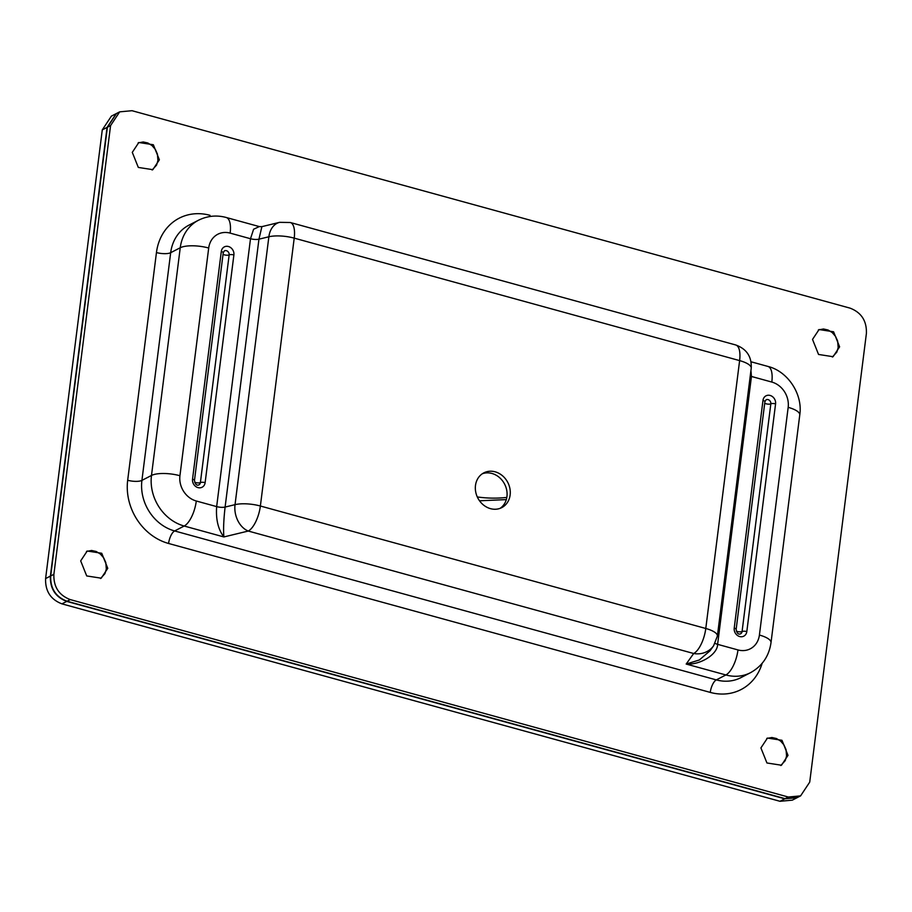 <?xml version="1.0" encoding="UTF-8"?>
<svg xmlns="http://www.w3.org/2000/svg" width="912" height="912" viewBox="0 0 912 912"><rect width="100%" height="100%" fill="white"/><g stroke="black" fill="none" stroke-linecap="round" stroke-linejoin="round"><path stroke-width="1.37" d="M779.988 801.295L792.311 800.155L797.088 797.692L784.776 798.821L779.988 801.295L61.959 603.869C50.627 599.515 45.178 591.09 45.6 578.584L102.281 129.88L111.401 116.12L116.189 113.647L107.069 127.418L50.388 576.11L45.6 578.584M61.959 603.869L66.736 601.396L784.776 798.821M66.736 601.396C55.427 597.041 49.978 588.616 50.388 576.11M760.916 747.92L766.946 762.979L781.47 765.225L788.002 755.364L781.983 740.293L767.459 738.059L760.916 747.92M766.753 738.446L771.86 737.512L776.431 738.515L780.615 741.08L783.944 744.91L786.053 749.596L786.566 756.105L785.198 760.676L780.763 765.544M475.483 485.469A19.551 16.883 62.7 0 0 483.189 504.758A19.551 16.883 62.7 0 0 501.771 507.608A19.551 16.883 62.7 0 0 510.127 494.999A19.551 16.883 62.7 0 0 502.432 475.711A19.551 16.883 62.7 0 0 483.839 472.861A19.551 16.883 62.7 0 0 475.483 485.469M500.118 508.337A19.551 16.883 62.7 0 0 506.935 496.641A19.551 16.883 62.7 0 0 500.004 478.036A19.551 16.883 62.7 0 0 482.3 473.773M866.4 333.416L809.719 782.12L800.599 795.88L788.287 797.02L70.247 599.594C58.927 595.24 53.466 586.815 53.888 574.309L110.569 125.605L119.689 111.845L132.012 110.705L850.041 308.131C861.373 312.485 866.822 320.91 866.4 333.416M107.764 568.324L101.734 553.265L87.21 551.019L80.678 560.88L86.708 575.939L101.221 578.185L107.764 568.324M159.372 159.805L153.341 144.746L138.818 142.5L132.286 152.361L138.316 167.432L152.828 169.666L159.372 159.805M839.61 346.845L833.591 331.786L819.067 329.54L812.524 339.401L818.554 354.46L833.078 356.706L839.61 346.845M736.326 631.138A3.557 1.117 -172.8 0 0 737.318 631.492A3.557 1.117 -172.8 0 0 742.072 631.537A3.557 3.067 -117.3 0 1 740.544 633.829C738.389 634.741 736.919 633.259 736.144 629.383L764.906 401.69A3.557 1.117 -172.8 0 0 762.979 400.414L734.217 628.117A3.557 1.117 7.2 0 1 736.144 629.383M764.712 403.241A3.557 1.117 -172.8 0 0 767.87 404.119A3.557 1.117 -172.8 0 0 770.834 403.834L742.072 631.537A3.557 1.117 7.2 0 1 746.814 631.583L775.576 403.879A3.557 1.117 -172.8 0 0 770.834 403.834A3.557 3.067 -117.3 0 0 766.057 399.809L764.906 401.69M800.599 795.88L797.407 797.521L785.095 798.661L67.055 601.236C55.735 596.893 50.285 588.457 50.696 575.951L107.388 127.247L116.508 113.487L119.689 111.845M713.594 645.787L717.379 636.086A21.329 6.703 7.2 0 0 705.785 628.482L260.376 506.012L294.211 238.135L739.621 360.605L705.785 628.482A21.329 8.425 -74.6 0 1 693.679 653.505L248.269 531.046L223.885 536.94C223.258 529.758 223.657 519.794 225.104 507.061A7.114 2.234 7.2 0 1 216.657 506.605C215.745 519.373 218.162 529.484 223.885 536.94L184.19 526.03L174.625 530.955L716.308 679.896L725.872 674.96L686.177 664.05L693.679 653.505A21.329 19.973 -144.6 0 0 713.594 645.787L710.072 650.746L699.333 659.98L686.177 664.05C700.359 665.133 717.653 654.303 717.607 644.339A7.114 2.234 7.2 0 1 715.088 643.37M86.503 551.418L91.61 550.483L96.182 551.486L100.366 554.04L103.706 557.882L105.803 562.567L106.328 569.065L104.948 573.637L100.525 578.516M194.644 482.209A3.557 1.117 -172.8 0 0 195.647 482.562A3.557 1.117 -172.8 0 0 200.389 482.596A3.557 3.067 -117.3 0 1 198.873 484.899C196.707 485.811 195.236 484.329 194.473 480.453L223.235 252.749A3.557 1.117 -172.8 0 0 221.297 251.484L192.535 479.176A3.557 1.117 7.2 0 1 194.473 480.43M717.379 636.086L751.226 368.209A21.329 6.703 -172.8 0 0 739.621 360.605A21.329 8.425 -74.6 0 0 735.71 344.964L290.301 222.505A21.329 8.425 105.4 0 1 294.211 238.135A21.329 6.703 -172.8 0 0 268.869 236.778L235.034 504.655A21.329 6.703 -172.8 0 1 260.376 506.012A21.329 8.425 105.4 0 1 248.269 531.046A21.329 15.607 -103.6 0 1 235.034 504.655L225.104 507.061L258.951 239.172L261.892 226.632L259.316 226.586L253.593 229.243L250.504 238.727A7.114 2.234 -172.8 0 0 258.951 239.172L268.869 236.778A21.329 15.607 -103.6 0 1 279.631 222.334L261.915 226.632M223.041 254.311A3.557 1.117 -172.8 0 0 226.187 255.178A3.557 1.117 -172.8 0 0 229.151 254.904L200.389 482.596A3.557 1.117 -172.8 0 1 205.132 482.642L233.894 254.95A3.557 1.117 -172.8 0 0 229.151 254.904A3.557 3.067 -117.3 0 0 224.375 250.88L223.235 252.749M818.36 329.927L823.468 328.993L828.039 329.996L832.223 332.561L835.552 336.403L837.661 341.077L838.174 347.586L836.806 352.157L832.371 357.037M138.111 142.899L143.218 141.964L147.79 142.967L151.973 145.532L155.314 149.363L157.411 154.048L157.936 160.546L156.556 165.118L152.133 169.997M750.223 376.075A7.114 2.234 -172.8 0 0 751.454 376.462L750.929 370.546M477.307 496.949A142.91 123.394 62.7 0 0 506.821 497.416M479.518 500.791L506.32 499.605M102.281 129.88L107.069 127.418M209.92 216.509A10.67 4.207 105.4 0 1 210.034 215.323A53.329 46.045 62.7 0 0 156.454 252.556L127.68 480.259A53.329 46.045 62.7 0 0 168.583 543.472L710.254 692.402A53.329 46.045 62.7 0 0 762.124 663.366M751.454 376.462L717.607 644.339L737.979 649.937A21.329 18.411 62.7 0 0 759.411 635.048L788.173 407.345A21.329 18.411 62.7 0 0 771.814 382.06L751.454 376.462M762.979 400.414A7.114 6.133 -117.3 0 1 770.127 395.455A7.114 6.133 -117.3 0 1 775.576 403.879M746.814 631.583A7.114 6.133 -117.3 0 1 739.666 636.542A7.114 6.133 -117.3 0 1 734.217 628.117M759.411 635.048A21.329 6.703 7.2 0 1 771.005 642.652L799.767 414.949A21.329 6.703 -172.8 0 0 788.173 407.345M737.979 649.937A21.329 8.425 105.4 0 1 725.872 674.96A42.659 36.833 -117.3 0 0 750.496 672.691L740.932 677.627A42.659 36.833 62.7 0 1 716.308 679.896A10.67 4.207 -74.6 0 0 710.254 692.402M168.583 543.472A10.67 4.207 105.4 0 1 174.625 530.955A42.659 36.833 62.7 0 1 141.919 480.385L170.681 252.692L180.245 247.756L151.483 475.46A42.659 36.833 62.7 0 0 184.19 526.03A21.329 8.425 -74.6 0 0 196.297 501.007A21.329 18.411 -117.3 0 1 179.938 475.722A21.329 6.703 -172.8 0 0 151.483 475.46L141.919 480.385A10.67 3.352 -172.8 0 1 127.68 480.259M70.247 599.594L67.055 601.236M785.095 798.661L788.287 797.02M737.318 631.492A3.557 1.402 -74.6 0 0 737.295 632.825M195.647 482.562A3.557 1.402 -74.6 0 0 195.613 483.896M192.535 479.176A7.114 6.133 62.7 0 0 197.995 487.612A7.114 6.133 62.7 0 0 205.132 482.642M226.358 217.523A21.329 8.425 105.4 0 1 230.143 233.119L250.504 238.727L216.657 506.605L196.297 501.007M53.888 574.309L50.696 575.951M230.143 233.119A21.329 18.411 62.7 0 0 208.7 248.018L179.938 475.722M221.297 251.484A7.114 6.133 -117.3 0 1 228.445 246.514A7.114 6.133 -117.3 0 1 233.894 254.95M208.7 248.018A21.329 6.703 -172.8 0 0 180.245 247.756A42.659 36.833 -117.3 0 1 198.485 220.237L188.921 225.161A42.659 36.833 62.7 0 0 170.681 252.692A10.67 3.352 -172.8 0 1 156.454 252.556M110.569 125.605L107.388 127.247M771.814 382.06A21.329 8.425 -74.6 0 0 767.904 366.419L751.055 361.79M750.496 672.691C762.215 666.17 769.055 656.15 771.005 642.652M259.316 226.586L226.233 217.489C216.657 214.913 207.412 215.836 198.485 220.237M279.631 222.334L290.301 222.505M735.71 344.964C746.632 348.908 751.807 356.66 751.226 368.209M799.767 414.949C802.993 394.417 787.979 371.309 767.904 366.419"/></g></svg>
